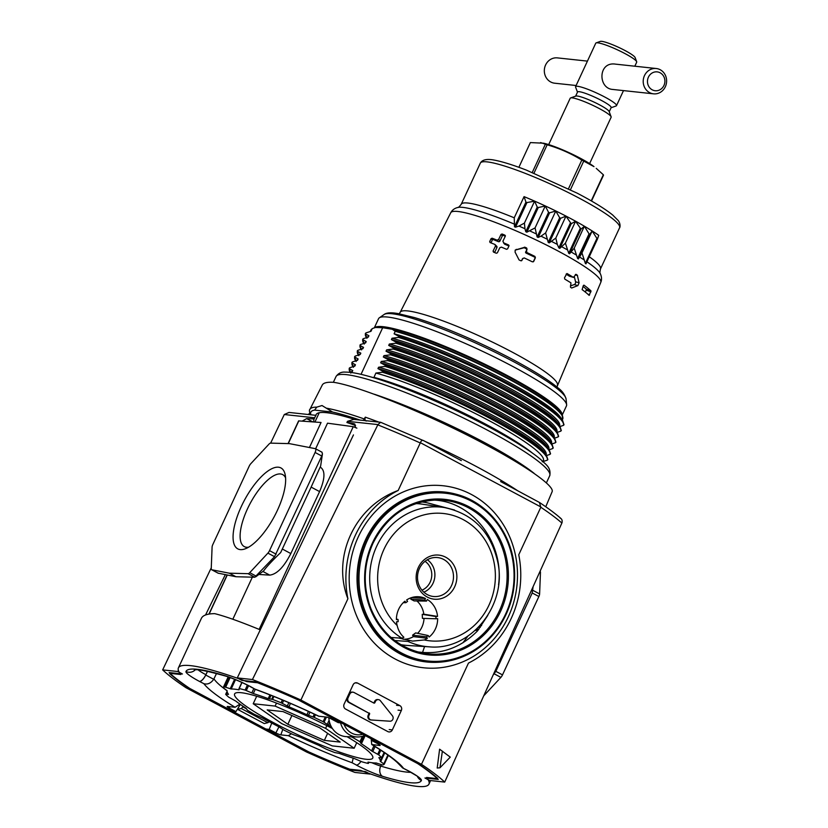 <?xml version="1.0" encoding="UTF-8"?>
<svg xmlns="http://www.w3.org/2000/svg" width="828" height="828" viewBox="0 0 828 828"><rect width="100%" height="100%" fill="white"/><g stroke="black" fill="none" stroke-linecap="round" stroke-linejoin="round"><path stroke-width="1.24" d="M255.366 689.372L251.143 686.95A8.125 3.012 118.1 0 1 250.708 686.826C241.631 682.075 233.403 678.536 226.044 676.197A8.125 5.744 106.9 0 1 225.019 675.72A26.123 3.581 24.9 0 1 251.143 686.95M250.956 686.929A7.721 2.867 118.1 0 1 250.542 686.805L255.345 689.372C275.155 696.576 296.238 705.518 318.614 716.189L326.584 717.11A4.057 0.559 24.9 0 1 331.51 719.056L338.166 722.606L341.757 722.999L297.718 699.515A157.599 21.631 24.9 0 0 259.857 683.452A4.057 0.559 24.9 0 0 257.653 682.779L246.837 681.61L247.148 680.937M216.522 673.475L213.717 679.302L205.737 675.048L207.528 671.332M454.593 510.038L422.88 501.685M369.236 713.022A0.807 0.745 96.1 0 1 369.557 714.109L368.988 715.34A3.25 2.981 96.1 0 0 371.42 719.998L389.926 721.209A3.25 2.981 96.1 0 0 392.431 715.816L380.362 700.716A3.25 2.981 96.1 0 0 375.436 701.451L374.856 702.682A0.807 0.745 96.1 0 1 373.852 703.055L354.084 692.519A3.488 3.208 96.1 0 0 349.768 694.123L348.06 697.818A3.488 3.208 96.1 0 0 349.468 702.475L368.429 712.939A0.807 0.745 96.1 0 1 368.76 714.015L368.191 715.257A3.25 2.981 96.1 0 0 370.613 719.915L371.192 719.977M353.007 692.177L352.2 692.094A3.488 3.208 96.1 0 0 348.971 694.04L347.263 697.725A3.488 3.208 96.1 0 0 348.66 702.392L368.429 712.939M373.707 702.972A0.807 0.745 96.1 0 0 374.059 702.599L374.639 701.368A3.25 2.981 96.1 0 1 377.64 699.556L378.448 699.639M229.946 706.729L229.273 708.075L235.928 711.625L232.337 711.231L188.298 687.747A157.599 21.631 24.9 0 1 169.875 673.785A4.057 0.559 24.9 0 1 169.636 673.423A4.057 0.559 24.9 0 1 169.999 673.35L180.814 674.52A138.1 18.951 24.9 0 1 178.424 667.844A138.1 18.951 24.9 0 1 246.837 681.61M379.98 745.107L379.835 745.51A4.057 0.559 24.9 0 0 380.187 745.448A4.057 0.559 24.9 0 0 378.096 743.906L371.441 740.356L375.043 740.75L419.071 764.234A157.599 21.631 24.9 0 1 437.494 778.196A4.057 0.559 24.9 0 1 437.733 778.568A4.057 0.559 24.9 0 1 437.381 778.63L426.555 777.461A138.1 18.951 24.9 0 1 428.945 784.137A138.1 18.951 24.9 0 1 360.542 770.371L349.716 769.202A4.057 0.559 24.9 0 1 347.522 768.529A157.599 21.631 24.9 0 1 309.651 752.476L265.612 728.982L269.214 729.375L275.869 732.925A4.057 0.559 24.9 0 0 280.796 734.871L288.341 735.678A111.563 15.308 -155.1 0 0 352.128 762.764L353.204 758.158M321.906 452.202L322.444 453.847L321.761 456.011L274.554 556.675L254.776 577.23L235.949 576.733L218.178 573.173M533.097 586.721L532.218 592.962L495.848 671.342L493.219 674.903M315.623 448.817L327.515 423.18L353.235 426.689L356.878 428.148M258.874 574.466L269.742 575.118L262.869 571.455M252.354 577.168L232.823 619.251M320.332 467.282L320.943 467.613C325.332 471.163 324.886 479.164 319.587 491.604L311.142 487.102L280.682 552.545C271.915 561.042 266.264 567.128 263.728 570.792L255.748 576.816L256.38 576.236L249.725 572.686A4.057 1.511 118.1 0 1 248.121 573.68L229.294 573.183L211.823 569.778A4.057 1.511 118.1 0 1 211.657 569.726A4.057 1.511 118.1 0 1 211.243 568.546L212.092 547.122A4.057 1.511 118.1 0 1 212.817 544.545L249.197 466.164A4.057 1.511 118.1 0 1 250.822 463.68L268.996 444.118A4.057 1.511 118.1 0 1 270.611 443.125L289.427 443.632L315.251 448.652A4.057 1.511 118.1 0 1 315.416 448.704A4.057 1.511 118.1 0 1 315.095 452.461L269.524 550.641A4.057 1.511 118.1 0 1 267.899 553.125L249.725 572.686M269.742 575.118C276.904 574.228 283.932 567.045 290.825 553.559L319.587 491.604M288.072 443.591L298.608 420.893L321.057 422.487L309.434 447.513M478.118 630.17L475.158 630.47M235.949 576.733L229.294 573.183M320.653 466.009L311.142 487.102M540.053 571.341A4.057 1.511 118.1 0 1 540.456 572.51L539.608 593.935A4.057 1.511 118.1 0 1 538.883 596.512L502.503 674.892A4.057 1.511 118.1 0 1 500.878 677.376L483.769 695.789M360.987 761.398A7.721 2.867 118.1 0 1 356.413 765.051L356.237 765.031A26.123 3.581 -155.1 0 0 382.35 776.26A129.696 17.802 -155.1 0 0 421.39 780.452A26.123 3.581 -155.1 0 0 407.956 770.589L402.563 767.887L397.119 762.371C392.13 757.765 383.664 751.814 371.741 744.517L371.172 738.793M379.835 745.51L371.741 744.517M178.424 667.844L201.432 618.278C202.87 615.287 207.279 613.745 214.669 613.641C224.823 616.125 240.016 621.528 260.261 629.849M467.903 636.132L462.893 642.828M241.331 506.467A45.85 17.005 118.1 0 1 267.351 471.432A45.85 17.005 118.1 0 1 285.142 474.516A45.85 17.005 118.1 0 1 274.368 516.403A45.85 17.005 118.1 0 1 245.574 548.685A45.85 17.005 118.1 0 1 241.331 506.467M424.578 646.544L422.528 652.505M229.273 708.075A4.057 0.559 24.9 0 1 227.193 706.522A4.057 0.559 24.9 0 1 227.545 706.47L235.09 707.278L239.913 704.11M213.717 679.302C210.881 683.255 207.611 684.725 203.895 683.7L199.413 681.392A8.125 3.012 -61.9 0 0 205.882 674.696L207.497 671.322M291.446 733.774L288.341 735.678M235.928 711.625L240.337 704.411M271.77 723.082L269.214 729.375M248.607 547.194A40.8 15.132 118.1 0 1 244.477 546.697A40.8 15.132 118.1 0 1 247.458 508.889A40.8 15.132 118.1 0 1 282.865 474.703A40.8 15.132 118.1 0 1 285.588 477.859M371.441 740.356L371.844 739.145M199.6 681.413A7.721 2.867 -61.9 0 0 205.737 675.048M402.563 767.887L407.355 770.444A7.721 2.867 -61.9 0 0 407.769 770.568M314.692 417.798L284.283 414.528L289.024 412.437L315.851 415.325L313.874 419.454L313.698 421.938M315.903 415.584A119.822 16.446 24.9 0 1 316.12 414.611A119.822 16.446 24.9 0 1 355.067 419.537M347.501 421.328L353.804 419.403L380.642 422.28L377.92 424.588L347.501 421.328L346.911 422.487L355.574 425.488M354.953 424.215L353.98 423.708L355.688 427.558M237.274 677.915L241.89 680.378L255.2 681.806A156.378 21.456 24.9 0 1 298.67 700.126L417.643 763.571A156.378 21.456 24.9 0 1 438.25 779.427L424.94 777.999L429.556 780.462L444.708 782.087L561.881 523.048A163.685 22.459 -155.1 0 0 540.808 507.253L518.752 554.76A95.106 87.354 -83.9 0 1 468.472 663.073L421.473 764.327L300.906 700.022A163.685 22.459 -155.1 0 0 252.436 679.54L237.274 677.915L353.463 434.917M189.726 688.41A156.378 21.456 24.9 0 1 169.119 672.553L182.429 673.982L177.823 671.518L162.661 669.893A163.685 22.459 -155.1 0 0 185.896 687.654L306.464 751.959A163.685 22.459 -155.1 0 0 354.933 772.441L370.095 774.066L365.479 771.613L352.169 770.175A156.378 21.456 24.9 0 1 308.699 751.865L189.726 688.41M360.066 420.075A125.628 17.243 -155.1 0 0 332.587 412.044L322.02 405.534L316.793 407.128L314.588 410.108A125.628 17.243 -155.1 0 0 310.924 414.787M401.332 710.507A3.654 3.353 -83.9 0 0 399.862 705.632L357.624 683.1A3.654 3.353 -83.9 0 0 353.101 684.787L344.106 704.173A3.654 3.353 -83.9 0 0 345.576 709.047L387.814 731.579A3.654 3.353 -83.9 0 0 392.337 729.892L401.332 710.507L398.03 710.155M461.341 460.606L424.153 440.91C422.508 439.792 421.245 440.392 420.386 442.69L398.185 490.466C355.108 506.146 331.428 556.561 347.905 598.768A95.106 87.354 -83.9 0 1 398.185 490.466M347.905 598.768L300.906 700.022M540.808 507.253L539.432 502.451L500.588 481.544M424.153 440.91L380.642 422.28M560.204 518.1C561.87 518.866 562.471 520.419 562.005 522.768L561.881 523.048M444.708 782.087A163.685 22.459 -155.1 0 0 421.473 764.327M417.602 651.874C440.465 655.072 460.43 648.096 477.508 630.926L487.785 615.401M433.427 500.071C472.126 501.24 503.879 542.102 498.663 584.04L498.549 584.64M439.968 767.794L437.205 768.022L439.606 749.195L450.266 757.123L439.968 767.794L442.38 751.12M311.152 421.752L309.341 421.618M302.21 421.09L306.671 418.616L314.154 418.968M420.231 442.959A163.685 22.459 -155.1 0 0 377.796 424.867L252.436 679.54M545.755 506.777L552.121 491.718C555.081 485.208 517.303 460.14 465.46 434.203C413.71 408.266 356.278 385.651 333.715 382.339C327.257 381.915 323.448 382.815 322.289 385.01L309.92 409.353C309.154 409.808 309.299 411.619 310.365 414.787M363.306 420.417L365.293 417.167C364.672 419.744 365.076 421.017 366.473 420.997M162.661 669.893L211.275 567.77M270.642 443.125L284.283 414.528M307.975 414.476L309.786 413.441M352.469 769.502L352.169 770.175M237.626 709.379L264.256 723.579L267.806 722.699L241.186 708.499L237.626 709.379L238.754 706.988M353.98 423.708L346.911 422.487M225.309 574.663L205.551 614.966M178.382 670.37L177.823 671.518M268.965 721.581A2.029 0.756 118.1 0 1 267.806 722.699M242.946 706.191L242.676 706.77A2.029 0.756 118.1 0 1 241.186 708.499M368.005 762.133L368.17 763.447A89.362 12.265 -155.1 0 1 362.271 761.915L354.074 758.427A84.28 11.561 24.9 0 1 339.159 753.366L334.833 752.58A89.362 12.265 -155.1 0 1 326.304 749.205L318.48 745.19A84.28 11.561 24.9 0 1 300.46 737.241L293.164 734.591A89.362 12.265 -155.1 0 1 284.273 730.286L278.912 726.798A84.28 11.561 24.9 0 1 262.631 718.114L254.299 714.305A89.362 12.265 -155.1 0 1 247.437 710.207L245.988 708.188A84.28 11.561 24.9 0 1 235.794 701.088L228.683 697.145A89.362 12.265 -155.1 0 1 225.682 694.361L228.528 694.35A84.28 11.561 24.9 0 1 227.151 690.738L223.156 687.716A89.362 12.265 -155.1 0 1 224.823 686.992L231.198 689A84.28 11.561 24.9 0 1 239.013 689.838L239.209 688.544A89.362 12.265 -155.1 0 1 245.098 690.076L253.296 693.553A84.28 11.561 24.9 0 1 268.21 698.625L272.536 699.401A89.362 12.265 -155.1 0 1 281.075 702.775L288.9 706.801A84.28 11.561 24.9 0 1 306.909 714.74L314.216 717.39A89.362 12.265 -155.1 0 1 323.106 721.695L328.457 725.183A84.28 11.561 24.9 0 1 331.272 726.632M332.442 728.578A76.155 10.453 -155.1 0 0 234.614 693.905A76.155 10.453 -155.1 0 0 273.737 722.772A76.155 10.453 -155.1 0 0 372.776 758.034A76.155 10.453 -155.1 0 0 347.015 736.682M367.963 762.226L368.356 762.143A84.28 11.561 24.9 0 0 376.171 762.981L382.546 764.989A89.362 12.265 -155.1 0 0 384.223 764.265L380.218 761.242A84.28 11.561 24.9 0 0 378.851 757.63L381.687 757.661L384.12 752.435M384.099 752.424L381.687 757.661M381.687 757.62A89.362 12.265 -155.1 0 0 378.696 754.836L371.575 750.892A84.28 11.561 24.9 0 0 361.381 743.792L359.932 741.774A89.362 12.265 -155.1 0 0 353.07 737.676L351.186 736.796M227.089 691.339L225.713 694.288M228.176 676.89L223.156 687.716M229.335 677.283L224.823 686.992M242.004 682.51L239.209 688.544M247.396 685.108L245.098 690.076M273.892 696.472L272.536 699.401M282.379 699.95L281.075 702.775M315.468 714.688L314.216 717.39M325.29 716.976L323.106 721.695M353.452 736.858L353.07 737.676M362.478 736.289L359.932 741.774M380.828 750.24L378.696 754.836M388.342 755.384L384.223 764.265M267.175 709.896L283.021 711.594L319.536 727.698L340.194 742.095L324.348 740.387L287.844 724.293L267.175 709.896M253.213 703.738L275.113 706.087L325.59 728.35L354.156 748.243L332.256 745.893L281.779 723.641L253.213 703.738L256.69 696.234M327.629 733.339L324.348 740.387M291.911 715.516L287.844 724.293M356.744 742.675L354.156 748.243M326.843 725.659L325.59 728.35M276.511 703.086L275.113 706.087M370.282 331.49L370.996 329.958A105.694 14.5 -155.1 0 1 372.114 328.851L370.975 331.314L365.924 332.908L365.479 333.86L365.924 332.908M351.817 372.579L352.749 370.561L349.323 368.667L349.758 367.725L354.819 366.121L355.45 364.765L352.014 362.871L352.459 361.919L357.51 360.325L358.141 358.959L354.705 357.065L355.15 356.112L360.201 354.519L360.832 353.163L357.406 351.258L357.841 350.316L362.892 348.712L363.523 347.356L360.097 345.462L360.532 344.51L365.583 342.916L366.214 341.55L362.788 339.656L363.233 338.714L368.284 337.11L368.915 335.754L365.479 333.86A109.058 14.966 -155.1 0 0 366.462 337.617M363.771 343.413A109.058 14.966 -155.1 0 1 362.788 339.656L363.233 338.714M361.08 349.219A109.058 14.966 -155.1 0 1 360.097 345.462L360.532 344.51M358.379 355.026A109.058 14.966 -155.1 0 1 357.406 351.258L357.841 350.316M355.688 360.822A109.058 14.966 -155.1 0 1 354.705 357.065L355.15 356.112M352.997 366.628A109.058 14.966 -155.1 0 1 352.014 362.871L352.459 361.919M350.275 372.393A109.058 14.966 -155.1 0 1 349.323 368.667L349.758 367.725M372.579 328.478L375.467 327.474L382.681 327.722L361.039 374.328M373.873 327.991L375.25 327.495A103.873 14.252 -155.1 0 1 473.73 359.673A103.873 14.252 -155.1 0 1 561.86 414.124L562.73 418.958A105.694 14.5 -155.1 0 0 503.962 376.574A105.694 14.5 -155.1 0 0 395.246 331.335L392.348 329.285L382.681 327.722M560.225 426.461L563.454 425.364L563.899 424.422M557.534 432.268L560.763 431.171L561.208 430.218M554.843 438.064L558.072 436.977L558.507 436.025M552.141 443.87L555.381 442.773L555.816 441.831M549.45 449.676L552.68 448.579L553.125 447.627M546.759 455.472L549.989 454.375L550.434 453.433M542.247 461.776L547.298 460.182L547.743 459.229M564.023 424.826L562.45 419.982L560.256 416.96A105.694 14.5 -155.1 0 0 491.842 373.407A105.694 14.5 -155.1 0 0 394.097 333.798L398.982 336.458L398.537 337.41L392.037 338.238L391.406 339.594L396.281 342.264L395.846 343.216L389.346 344.034L388.715 345.4L393.59 348.07L393.155 349.012L386.655 349.84L386.024 351.207L390.899 353.866L390.454 354.819L383.964 355.647L383.323 357.003L388.208 359.673L387.763 360.615L381.263 361.443L380.632 362.809L385.506 365.469L385.072 366.421L378.572 367.249L377.941 368.605L382.815 371.275L382.381 372.227L375.881 373.055L373.811 377.692A105.725 14.511 -155.1 0 0 371.451 377.071M559.625 425.602A105.694 14.5 -155.1 0 0 499.915 383.022A105.694 14.5 -155.1 0 0 392.037 338.238M561.332 430.632L559.759 425.789L557.554 422.766A105.694 14.5 -155.1 0 0 489.141 379.214A105.694 14.5 -155.1 0 0 391.406 339.594M556.933 431.398A105.694 14.5 -155.1 0 0 497.224 388.829A105.694 14.5 -155.1 0 0 389.346 344.034M558.631 436.428L557.068 431.585L554.863 428.562A105.694 14.5 -155.1 0 0 486.45 385.01A105.694 14.5 -155.1 0 0 388.715 345.4M554.242 437.205A105.694 14.5 -155.1 0 0 494.523 394.635A105.694 14.5 -155.1 0 0 386.655 349.84M555.94 442.235L554.377 437.391L552.173 434.369A105.694 14.5 -155.1 0 0 483.759 390.816A105.694 14.5 -155.1 0 0 386.024 351.207M551.541 443.011A105.694 14.5 -155.1 0 0 491.832 400.431A105.694 14.5 -155.1 0 0 383.964 355.647M553.249 448.041L551.676 443.187L549.481 440.165A105.694 14.5 -155.1 0 0 481.068 396.612A105.694 14.5 -155.1 0 0 383.323 357.003M548.85 448.807A105.694 14.5 -155.1 0 0 489.141 406.237A105.694 14.5 -155.1 0 0 381.263 361.443M550.558 453.837L548.985 448.993L546.78 445.971A105.694 14.5 -155.1 0 0 478.367 402.418A105.694 14.5 -155.1 0 0 380.632 362.809M546.159 454.613A105.694 14.5 -155.1 0 0 486.45 412.034A105.694 14.5 -155.1 0 0 378.572 367.249M547.867 459.643L546.294 454.8L544.089 451.777A105.694 14.5 -155.1 0 0 475.676 408.225A105.694 14.5 -155.1 0 0 377.941 368.605M395.246 331.335L394.097 333.798M583.305 285.65L582.115 289.624A83.442 11.447 24.9 0 1 589.122 295.368L591.016 290.938A83.276 11.426 -155.1 0 0 584.009 285.194L583.305 285.65L583.875 285.142M589.122 295.368L589.66 294.851L587.797 294.147M566.901 273.54L564.489 277.794L564.81 279.139A83.462 11.457 24.9 0 1 570.947 282.855L570.492 287.254A83.607 11.478 24.9 0 1 571.682 288.009L577.872 285.608L579.103 282.793L577.292 275.144A83.11 11.406 -155.1 0 0 576.102 274.389L573.349 277.349A83.255 11.426 -155.1 0 0 567.211 273.633L567.066 273.561M569.54 276.252A1.014 0.745 106.2 0 1 569.405 276.19L573.493 277.411L569.54 276.252A1.014 0.745 106.2 0 0 569.695 276.283M575.874 274.327L575.274 274.803M522.261 259.081A1.014 1.004 39.1 0 1 522.396 258.874L524.165 257.912A83.462 11.457 24.9 0 1 532.383 261.845L533.718 261.389L535.395 257.746L534.909 256.401A83.255 11.426 -155.1 0 0 526.691 252.457L526.711 248.048A83.11 11.406 -155.1 0 0 524.952 247.23L515.306 250.004L515.068 252.105L519.073 259.951A83.607 11.478 24.9 0 1 520.833 260.768L521.899 260.385L522.83 258.388L521.464 260.789M520.833 260.768L521.661 260.685M504.821 244.281A1.221 1.149 -42.2 0 1 504.428 244.012L502.896 241.248L505.318 236.197L504.935 235.173A83.007 11.395 -155.1 0 0 502.078 233.993L501.023 234.427L498.611 239.489L497.028 240.141A83.276 11.426 -155.1 0 0 492.122 238.195L491.076 238.65L489.7 241.538L490.052 242.532A83.442 11.447 24.9 0 1 494.958 244.477L495.496 245.999L493.084 251.05L493.447 252.064A83.711 11.488 24.9 0 1 496.314 253.244L497.38 252.819L499.791 247.758L501.395 247.127A83.442 11.447 24.9 0 1 506.498 249.29L507.585 248.886L508.961 245.999L508.568 244.953A83.276 11.426 -155.1 0 0 503.465 242.79L504.821 244.281L508.972 245.988M505.318 236.197L505.359 235.638M508.961 245.999L509.003 245.44M494.326 252.426L493.084 251.05L493.447 252.064M495.496 245.999L496.914 247.551A1.221 1.149 -42.2 0 0 496.748 246.299L494.958 244.477M490.9 242.863L489.7 241.538L490.052 242.532M611.085 107.743L616.135 105.953A22.563 3.095 -155.1 0 0 616.508 105.653A22.563 3.095 -155.1 0 0 597.35 93.347A22.563 3.095 -155.1 0 0 575.584 86.65A22.563 3.095 -155.1 0 0 575.595 87.137L577.489 92.146M634.828 66.209L636.691 62.183A22.563 3.095 -155.1 0 0 636.67 61.707A22.563 3.095 -155.1 0 0 617.522 49.877A22.563 3.095 -155.1 0 0 596.139 42.89A22.563 3.095 -155.1 0 0 595.756 43.191L575.584 86.65M656.273 68.517L615.525 64.139C597.961 61.355 597.847 88.524 612.803 89.455L653.551 93.833A12.73 11.695 96.1 0 0 665.339 86.743A12.73 11.695 96.1 0 0 656.273 68.517A12.73 11.695 96.1 0 0 643.284 79.923A12.73 11.695 96.1 0 0 653.551 93.833M497.028 240.141L498.384 241.641L493.374 239.582A0.807 0.766 -42.2 0 0 492.318 240.016L490.983 242.894M585.437 292.16L586.4 289.189L582.995 286.395M496.914 247.551L494.606 252.54M505.297 236.228L503.393 235.442A0.807 0.766 -42.2 0 0 502.337 235.876L499.967 240.989A1.221 1.149 -42.2 0 1 498.384 241.641M526.194 251.122L526.577 249.777A0.807 0.807 39.1 0 0 526.184 248.7L524.434 247.872A0.807 0.807 39.1 0 0 523.886 247.82L515.865 249.921A2.029 2.008 39.1 0 0 515.088 250.325M533.294 261.834L534.909 258.357A1.014 1.004 39.1 0 0 534.412 257.011L526.142 253.12A1.014 1.004 39.1 0 1 525.645 251.784M570.409 285.96L574.27 284.563A2.029 1.49 106.2 0 0 575.563 281.768L574.353 276.904M569.405 276.19L566.093 274.13M587.435 61.117L557.389 57.888A12.73 11.695 96.1 0 0 544.4 69.293A12.73 11.695 96.1 0 0 554.667 83.204L576.112 85.512M663.952 85.46A9.481 8.715 96.1 0 0 655.724 71.86A9.481 8.715 96.1 0 0 648.873 86.619A9.481 8.715 96.1 0 0 663.952 85.46M375.467 327.474A104.307 14.314 24.9 0 1 392.348 329.285M518.877 167.308L530.355 142.582L543.541 143.203A32.499 4.461 -155.1 0 1 593.997 166.625L583.73 161.098A40.293 5.527 -155.1 0 0 581.805 160.073L568.494 188.743M596.243 168.363L603.343 174.76L591.233 200.862M591.513 201.018L603.509 175.194A40.293 5.527 -155.1 0 0 603.343 174.76M540.601 142.582L545.383 144.196L532.28 172.431M581.805 160.073C570.958 153.449 559.417 148.357 547.153 144.797A40.293 5.527 -155.1 0 0 545.383 144.196M589.619 163.592L611.136 117.245A22.563 3.095 -155.1 0 0 611.116 116.758A22.563 3.095 -155.1 0 0 591.968 104.928A22.563 3.095 -155.1 0 0 570.585 97.942A22.563 3.095 -155.1 0 0 570.202 98.242L548.685 144.6M611.116 116.758L609.139 111.511A18.526 2.546 -155.1 0 0 593.428 101.803A18.526 2.546 -155.1 0 0 575.864 96.069L570.585 97.942M609.232 111.749L611.157 107.588A18.526 2.546 -155.1 0 0 595.435 97.476A18.526 2.546 -155.1 0 0 577.561 91.991L575.626 96.151M636.67 61.707L635.107 57.536A19.354 2.66 -155.1 0 0 618.682 47.393A19.354 2.66 -155.1 0 0 600.331 41.4L596.139 42.89M547.153 144.797L533.998 173.135M583.73 161.098L570.451 189.715M524.062 196.629L525.925 202.115L526.96 202.56L534.588 201.173L537.237 207.062L538.272 207.538L545.248 205.986L548.571 212.32L549.606 212.817L555.785 211.016L559.666 217.754L560.67 218.25L565.979 216.149L571.216 223.736L575.584 221.273L581.008 229.128L584.371 226.261L589.05 233.858L589.815 234.314L592.144 230.991L597.423 239.168L598.737 235.328A76.766 10.536 -155.1 0 0 524.062 196.629L514.24 217.805A76.766 10.536 -155.1 0 0 461.227 204.278L480.344 163.095A76.766 10.536 -155.1 0 1 554.408 185.865A76.766 10.536 -155.1 0 1 619.603 227.741C619.613 228.373 621.176 224.771 618.381 220.703L612.679 215.001C604.989 208.811 593.117 201.514 577.085 193.121L526.37 170.102C513.256 165.051 502.731 161.76 494.802 160.208C487.164 158.624 482.351 159.587 480.344 163.095M592.144 230.991L581.97 252.933L585.344 263.387L596.781 238.743L597.423 239.168L585.965 263.863M585.986 263.811L585.344 263.387L585.986 263.811L597.402 239.209M584.371 226.261L574.197 248.193L577.613 258.491L578.379 258.957L581.97 252.933M575.584 221.273L565.4 243.204L568.712 253.285L569.571 253.772L574.197 248.193M565.979 216.149L555.805 238.081L557.316 244.405L558.838 247.872L559.78 248.379L565.4 243.204M555.785 211.016L545.611 232.947L548.229 242.397L549.233 242.894L555.805 238.081M545.248 205.986L535.064 227.917L537.134 236.963L538.159 237.45L540.974 236.166L545.611 232.947M534.588 201.173L524.414 223.105L524.952 228.725L525.79 231.705L526.836 232.182L535.064 227.917M514.24 217.805L514.488 226.758L515.523 227.193L518.928 226.075L524.414 223.105M542.982 461.506L543.365 460.668A105.694 14.5 -155.1 0 0 484.597 418.285A105.694 14.5 -155.1 0 0 375.881 373.055M368.915 335.754A105.694 14.5 -155.1 0 0 367.798 336.861L367.591 337.296M352.749 370.561A105.694 14.5 -155.1 0 0 351.631 371.668L351.248 372.507M366.214 341.55A105.694 14.5 -155.1 0 0 365.096 342.657L364.9 343.092M363.523 347.356A105.694 14.5 -155.1 0 0 362.405 348.464L362.209 348.899M360.832 353.163A105.694 14.5 -155.1 0 0 359.714 354.27L359.507 354.694M358.141 358.959A105.694 14.5 -155.1 0 0 357.023 360.066L356.816 360.501M355.45 364.765A105.694 14.5 -155.1 0 0 354.322 365.872L354.125 366.307M562.212 415.045L566.445 405.927A103.572 14.211 -155.1 0 0 566.621 404.757A103.572 14.211 -155.1 0 0 478.48 349.426A103.572 14.211 -155.1 0 0 379.327 317.817A103.572 14.211 -155.1 0 0 378.551 318.708L374.318 327.826M397.15 625.482A64.025 58.809 -83.9 0 1 408.846 521.226A64.025 58.809 -83.9 0 1 494.802 567.076A64.025 58.809 -83.9 0 1 424.278 639.951A22.439 20.607 96.1 0 0 427.393 638.284L426.492 636.794L428.221 635.542L429.121 637.032A22.439 20.607 96.1 0 0 437.66 618.651L436.004 618.775L435.89 616.539L437.546 616.405A22.439 20.607 96.1 0 0 427.289 599.472L426.544 601.087L424.702 600.103L425.457 598.489A22.439 20.607 96.1 0 0 418.088 596.709A22.439 20.607 96.1 0 0 406.662 599.938L407.573 601.428L405.834 602.68L404.933 601.19A22.439 20.607 96.1 0 0 396.405 619.582L398.051 619.447L398.164 621.693L396.508 621.818A22.439 20.607 96.1 0 0 397.15 625.482C398.309 630.418 400.555 634.341 403.888 637.239L401.953 638.212L391.054 637.488M401.953 638.212A70.121 64.408 -83.9 0 1 373.376 554.729A70.121 64.408 -83.9 0 1 444.243 507.512C473.378 513.691 491.314 532.28 498.032 563.268C506.746 606.086 470.232 650.922 429.266 646.834A70.121 64.408 -83.9 0 1 407.945 641.41L394.78 640.53M429.266 646.834L407.583 645.467A71.084 65.288 -83.9 0 1 400.845 644.66M415.842 503.59A71.084 65.288 -83.9 0 1 422.766 504.242L444.243 507.512M340.587 722.875A19.696 18.092 96.1 0 0 357.251 736.972A19.696 18.092 96.1 0 0 364.827 735.409M328.84 717.814A20.524 18.847 96.1 0 0 346.839 736.672L357.251 736.972M344.044 724.314A17.491 16.063 96.1 0 0 362.726 734.281M481.42 625.782A15.432 14.179 -83.9 0 1 480.602 624.995M403.081 639.226A21.528 19.768 96.1 0 0 413.42 636.618L412.551 635.179L415.687 632.913L428.221 635.542M427.393 638.284L413.42 636.618M424.278 639.951L412.561 641.1L398.589 637.984M436.004 618.775L422.435 618.371L422.239 614.324L423.822 614.2A21.528 19.768 96.1 0 0 416.908 600.962M437.546 616.405L423.822 614.2M426.544 601.087L414.124 600.931L410.802 599.151L411.506 597.63L425.457 598.489M398.051 619.447L396.405 619.127M426.492 636.794L412.551 635.179M435.89 616.539L422.239 614.324M424.702 600.103L410.802 599.151M405.834 602.68L403.298 602.66M443.663 559.449A19.572 17.978 -83.9 0 1 452.523 583.036A19.572 17.978 -83.9 0 1 432.112 596.305A19.572 17.978 -83.9 0 1 417.622 575.118A19.572 17.978 -83.9 0 1 436.284 557.482A19.572 17.978 -83.9 0 1 443.663 559.449M445.754 557.244A22.159 20.348 -83.9 0 1 447.606 595.487A22.159 20.348 -83.9 0 1 416.163 578.71A22.159 20.348 -83.9 0 1 445.754 557.244M417.633 633.316A21.528 19.768 96.1 0 0 424.019 618.412M407.945 641.41L409.881 640.437M319.028 716.303A111.563 15.308 -155.1 0 0 255.241 689.217M421.462 501.923A73.185 67.223 -83.9 0 1 439.585 506.798M349.768 694.123L348.971 694.04M374.856 702.682L374.059 702.599M375.436 701.451L374.639 701.368M368.988 715.34L368.191 715.257M369.557 714.109L368.76 714.015M349.468 702.475L348.66 702.392M348.06 697.818L347.263 697.725M353.235 426.689L259.143 629.384M298.836 420.841L288.268 443.601M227.255 575.036L209.142 614.065M218.478 573.328L211.823 569.778M254.776 577.23L248.121 573.68M274.554 556.675L267.899 553.125M276.179 554.191L269.524 550.641M321.761 456.011L315.095 452.461M494.223 673.826L500.878 677.376M495.848 671.342L502.503 674.892M539.701 572.107L540.456 572.51M532.953 590.385L539.608 593.935M403.484 768.28A111.563 15.308 -155.1 0 0 372.279 744.703M356.413 765.051L352.128 762.764M493.726 448.973A117.793 16.167 -155.1 0 0 444.129 423.832M532.218 592.962L538.883 596.512M290.825 553.559L282.389 549.057M203.895 683.7A111.563 15.308 -155.1 0 0 235.09 707.278M199.413 681.392A26.123 3.581 24.9 0 1 185.979 671.529A129.696 17.802 24.9 0 1 225.019 675.72M213.955 678.825A103.438 14.19 -155.1 0 0 227.131 690.821M381.315 764.637L380.694 766.066A121.581 16.684 -155.1 0 0 410.905 772.327M417.457 776.571A8.125 8.042 21.2 0 0 421.39 780.452M371.813 762.712A18.009 2.474 -155.1 0 0 380.694 766.066A8.125 5.744 106.9 0 0 382.35 776.26M282.824 729.365L280.796 734.871M278.953 726.818L275.869 732.925M185.979 671.529A8.125 8.042 21.2 0 0 195.16 669.914M205.882 674.696A18.009 2.474 24.9 0 1 198.202 669.935M358.327 536.772A91.525 84.063 -83.9 0 1 503.89 525.552A91.525 84.063 -83.9 0 1 437.774 667.989A91.525 84.063 -83.9 0 1 358.327 536.772M438.229 662.265A85.45 78.484 -83.9 0 1 437.94 662.286A85.45 78.484 -83.9 0 1 365.562 539.67A85.45 78.484 -83.9 0 1 456.011 494.192A85.45 78.484 -83.9 0 1 456.28 494.264M366.214 539.773A85.356 78.391 -83.9 0 1 456.559 494.337A85.356 78.391 -83.9 0 1 514.095 585.448A85.356 78.391 -83.9 0 1 438.509 662.255A85.356 78.391 -83.9 0 1 366.214 539.773M367.415 540.249A84.342 77.47 -83.9 0 1 501.54 529.91A84.342 77.47 -83.9 0 1 440.62 661.168A84.342 77.47 -83.9 0 1 367.415 540.249M372.445 542.93A78.205 71.829 -83.9 0 1 496.81 533.346A78.205 71.829 -83.9 0 1 440.32 655.051A78.205 71.829 -83.9 0 1 372.445 542.93M332.587 412.044L314.588 410.108M540.912 506.974L420.386 442.69M484.846 632.209A77.19 70.897 -83.9 0 1 420.79 652.661A77.19 70.897 -83.9 0 1 372.89 543.334A77.19 70.897 -83.9 0 1 437.205 499.946A77.19 70.897 -83.9 0 1 502.296 547.836A77.19 70.897 -83.9 0 1 484.846 632.209M312.777 421.876L306.671 418.616M316.793 407.128A127.657 17.523 -155.1 0 0 309.92 409.353M364.475 419.04A127.657 17.523 -155.1 0 0 326.304 408.152M517.283 490.476A127.584 17.512 -155.1 0 0 424.878 441.293M378.748 422.083A127.584 17.512 -155.1 0 0 365.293 417.167M357.624 683.1L355.305 682.852M399.862 705.632L396.54 705.27M392.337 729.892L389.181 729.551M246.692 708.913L242.676 706.77M368.884 762.246L368.377 763.333M230.132 677.573L225.661 687.219M234.603 679.302L230.215 688.761M235.525 679.674L231.198 689M241.869 682.448L239.033 688.554M248.545 685.698L246.299 690.552M253.844 688.565L251.795 692.974M255.262 689.32L253.296 693.553M269.938 694.899L268.21 698.625M271.025 695.323L269.338 698.935M273.136 696.172L271.729 699.194M283.652 700.478L282.307 703.376M288.837 702.682L287.285 706.025M290.483 703.386L288.9 706.801M308.451 711.418L306.909 714.74M309.982 712.121L308.471 715.371M314.319 714.15L313.025 716.924M326.449 717.1L324.048 722.264M329.109 720.236L327.163 724.438M329.658 722.616L328.457 725.183M363.161 736.071L360.335 742.157M364.289 735.647L360.749 743.254M365.189 735.595L361.381 743.792M373.914 745.852L371.575 750.892M375.084 746.577L372.745 751.617M379.876 749.619L377.723 754.267M384.264 752.538L380.218 761.242M384.772 752.88L380.673 761.708M387.877 755.053L383.778 763.871M227.131 691.701L225.93 694.278M562.667 416.246A105.508 14.48 -155.1 0 0 497.483 372.776A105.508 14.48 -155.1 0 0 395.028 330.889M562.45 419.982A109.058 14.966 -155.1 0 0 497.235 377.754A109.058 14.966 -155.1 0 0 398.982 336.458M563.454 425.364A109.058 14.966 -155.1 0 0 507.357 384.223A109.058 14.966 -155.1 0 0 398.537 337.41M559.759 425.789A109.058 14.966 -155.1 0 0 494.544 383.561A109.058 14.966 -155.1 0 0 396.281 342.264M560.763 431.171A109.058 14.966 -155.1 0 0 504.666 390.019A109.058 14.966 -155.1 0 0 395.846 343.216M557.068 431.585A109.058 14.966 -155.1 0 0 491.842 389.367A109.058 14.966 -155.1 0 0 393.59 348.07M558.072 436.977A109.058 14.966 -155.1 0 0 501.975 395.825A109.058 14.966 -155.1 0 0 393.155 349.012M554.377 437.391A109.058 14.966 -155.1 0 0 489.151 395.163A109.058 14.966 -155.1 0 0 390.899 353.866M555.381 442.773A109.058 14.966 -155.1 0 0 499.284 401.632A109.058 14.966 -155.1 0 0 390.454 354.819M551.676 443.187A109.058 14.966 -155.1 0 0 486.46 400.969A109.058 14.966 -155.1 0 0 388.208 359.673M552.68 448.579A109.058 14.966 -155.1 0 0 496.583 407.428A109.058 14.966 -155.1 0 0 387.763 360.615M548.985 448.993A109.058 14.966 -155.1 0 0 483.769 406.776A109.058 14.966 -155.1 0 0 385.506 365.469M549.989 454.375A109.058 14.966 -155.1 0 0 493.892 413.234A109.058 14.966 -155.1 0 0 385.072 366.421M546.294 454.8A109.058 14.966 -155.1 0 0 481.078 412.572A109.058 14.966 -155.1 0 0 382.815 371.275M557.389 385.227A86.64 11.892 -155.1 0 0 483.78 338.01A86.64 11.892 -155.1 0 0 400.214 312.27L450.742 212.755A82.707 11.354 -155.1 0 1 530.51 237.336A82.707 11.354 -155.1 0 1 600.776 282.4L556.923 386.997M491.076 238.65L492.318 240.016M590.923 291.901L586.359 290.173M591.016 290.938L586.4 289.189M502.078 233.993L503.393 235.442M501.023 234.427L502.337 235.876M498.611 239.489L499.967 240.989M492.122 238.195L493.374 239.582M524.952 247.23L524.434 247.872M524.403 247.179L523.886 247.82M526.711 248.048L526.184 248.7M527.115 249.124L526.577 249.777M526.691 252.457L526.142 253.12M534.909 256.401L534.412 257.011M535.395 257.746L534.909 258.357M516.351 249.331L515.865 249.921M577.292 275.144L575.398 274.596M577.53 275.517L575.253 274.855M579.103 282.793L575.563 281.768M577.872 285.608L574.27 284.563M577.613 258.491L589.05 233.858M578.379 258.957L589.815 234.314M568.712 253.285L580.149 228.642M569.571 253.772L581.008 229.128M558.838 247.872L570.275 223.239M559.78 248.379L571.216 223.736M548.229 242.397L559.666 217.754M549.233 242.894L560.67 218.25M537.134 236.963L548.571 212.32M538.159 237.45L549.606 212.817M525.79 231.705L537.237 207.062M526.836 232.182L538.272 207.538M514.488 226.758L525.925 202.115M515.523 227.193L526.96 202.56M534.163 473.368A117.793 16.167 -155.1 0 0 374.328 394.242M546.418 482.838L549.73 475.707A117.793 16.167 -155.1 0 0 449.687 411.454A117.793 16.167 -155.1 0 0 336.044 376.523L333.353 382.319M532.984 453.537A105.694 14.5 -155.1 0 0 373.894 377.33M547.298 460.182A109.058 14.966 -155.1 0 0 491.201 419.04A109.058 14.966 -155.1 0 0 382.381 372.227M557.316 244.405A79.736 10.94 -155.1 0 0 551.676 241.486M546.873 239.064A79.736 10.94 -155.1 0 0 540.974 236.166M536.006 233.796A79.736 10.94 -155.1 0 0 529.972 230.991M524.952 228.725A79.736 10.94 -155.1 0 0 518.928 226.075M513.981 223.964A79.736 10.94 -155.1 0 0 457.729 207.476C454.448 208.345 452.119 210.105 450.742 212.755M600.776 282.4C601.915 279.729 601.749 276.811 600.3 273.654A79.736 10.94 -155.1 0 0 586.928 261.793M583.678 259.63A79.736 10.94 -155.1 0 0 579.59 257.042M575.936 254.807A79.736 10.94 -155.1 0 0 571.216 252.043M567.076 249.694A79.736 10.94 -155.1 0 0 561.839 246.816M600.3 273.654C599.762 273.602 599.824 272.029 600.486 268.914A76.766 10.536 -155.1 0 0 589.267 256.752M384.089 314.505C386.459 312.663 391.075 312.342 397.957 313.553L414.673 317.631C433.386 323.303 455.265 331.914 480.323 343.444C500.485 352.8 518.287 362.074 533.718 371.254C544.286 377.578 552.38 383.116 557.979 387.877C562.088 390.816 564.789 394.511 566.073 398.982A100.643 13.807 -155.1 0 0 480.437 345.224A100.643 13.807 -155.1 0 0 384.089 314.505L379.327 317.817M562.15 414.88A103.572 14.211 -155.1 0 0 474.009 359.062A103.572 14.211 -155.1 0 0 374.484 327.774M481.648 625.471A15.432 14.179 -83.9 0 1 480.892 624.685M476.617 629.114L478.843 629.259L476.617 629.114M478.522 627.241L480.292 627.355M425.043 561.312A16.229 14.914 -83.9 0 1 431.678 576.63A16.229 14.914 -83.9 0 1 421.949 590.178M427.331 559.769A18.206 16.715 -83.9 0 1 434.793 576.961A18.206 16.715 -83.9 0 1 423.843 592.175M370.499 719.905L371.306 719.987M211.657 569.726L218.313 573.276M208.925 614.097L227.069 575.005M315.416 448.704L322.071 452.254M320.633 466.112L322.444 453.847M194.29 670.038C196.578 668.879 207.166 670.928 226.044 676.197M407.521 770.454L417.519 776.322M428.945 784.137L430.601 780.576M314.919 422.032L319.235 412.737M437.94 662.286L438.509 662.255C462.842 660.444 482.683 649.142 498.042 628.348C510.959 609.605 516.33 588.698 514.157 565.659C510.907 531.814 487.019 502.203 456.559 494.337L456.011 494.192M539.432 502.451C548.395 508.423 555.588 513.784 560.98 518.535M437.205 499.946C408.452 501.261 387.038 515.72 372.962 543.323C363.43 564.903 362.736 586.648 370.892 608.549C380.859 632.137 397.492 646.844 420.79 652.661M368.388 763.395L368.915 762.246M238.992 688.585L241.848 682.438M225.682 694.319L227.089 691.297M562.336 419.817L562.73 418.958M616.508 105.653L623.494 90.604M549.73 475.707C551.489 467.22 544.855 463.877 541.647 460.316C525.708 446.199 483.718 422.704 441.138 403.702C408.452 389.16 381.843 379.39 361.318 374.391C354.715 372.838 349.375 372.082 345.286 372.124C341.415 371.772 338.331 373.242 336.044 376.523M366.928 338.29L365.355 333.446M600.486 268.914L619.603 227.741M370.996 329.958L372.476 328.53M364.237 344.096L362.664 339.252M361.546 349.902L359.973 345.048M358.845 355.698L357.282 350.855M356.154 361.505L354.581 356.661M353.463 367.301L351.89 362.457M350.772 373.107L349.199 368.263M457.729 207.476C458.112 207.859 459.281 206.793 461.227 204.278M399.158 313.76L400.214 312.27M566.073 398.982L566.621 404.757"/></g></svg>
